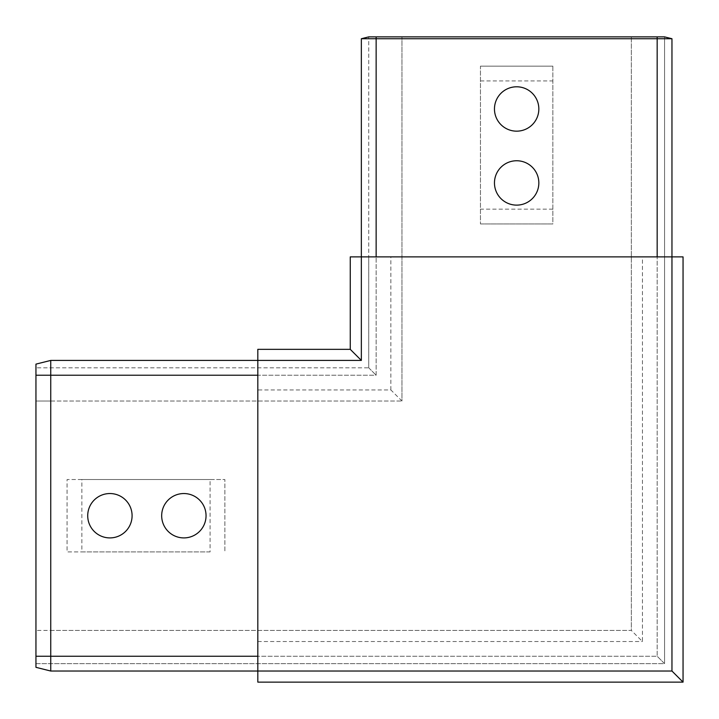 <?xml version="1.0" encoding="UTF-8"?>
<svg xmlns="http://www.w3.org/2000/svg" width="719" height="719" viewBox="0 0 719 719"><rect width="100%" height="100%" fill="white"/><g stroke="black" fill="none" stroke-linecap="round" stroke-linejoin="round"><path stroke-width="0.54" stroke-dasharray="3.6 2.7" d="M516.655 86.792L516.655 86.792A22.19 22.19 -135 0 1 538.837 108.982A22.19 22.19 -135 0 1 516.655 131.164A22.19 22.19 -135 0 1 494.465 108.982A22.19 22.19 -135 0 1 516.655 86.792M516.655 160.75L516.655 160.75A22.19 22.19 -135 0 1 538.837 182.932A22.19 22.19 -135 0 1 516.655 205.122A22.19 22.19 -135 0 1 494.465 182.932A22.19 22.19 -135 0 1 516.655 160.75M109.908 537.911A22.19 22.19 0 0 1 87.718 515.73A22.19 22.19 0 0 1 109.908 493.54A22.19 22.19 0 0 1 132.089 515.73A22.19 22.19 0 0 1 109.908 537.911M183.857 537.911A22.19 22.19 0 0 1 161.676 515.73A22.19 22.19 0 0 1 183.857 493.54A22.19 22.19 0 0 1 206.047 515.73A22.19 22.19 0 0 1 183.857 537.911M50.743 401.031L401.957 401.031L35.95 401.031L50.743 401.031L50.743 360.426L35.95 364.12L35.95 656.24L35.95 630.419L631.345 630.419L642.444 641.519L642.444 256.89L631.345 256.89L671.959 256.89L642.444 256.89M210.083 551.931L67.074 551.931L67.074 479.528L224.867 479.528L224.867 551.931L224.867 479.528L210.083 479.528L210.083 551.931L81.858 551.931L81.858 479.528L210.083 479.528M50.743 671.034L50.743 630.419L35.95 630.419L35.95 667.331L50.743 671.034L257.815 671.034L257.815 656.24L257.815 682.124L683.05 682.124L683.05 256.89L657.166 256.89L664.563 256.89L664.563 36.876L631.345 36.876L631.345 38.727L671.959 38.727L664.563 36.876L664.563 663.637L35.95 663.637L35.95 656.24L35.95 663.637L664.563 663.637L657.166 656.24L664.563 663.637L664.563 256.89L350.252 256.89L350.252 349.335L361.351 360.426L361.351 256.89L376.136 256.89L361.351 256.89M368.748 367.822L376.136 375.219L368.748 367.822L368.748 256.89L376.136 256.89L368.748 256.89L368.748 36.876L368.748 367.822L35.95 367.822L368.748 367.822M257.815 389.941L257.815 360.426L257.815 401.031L257.815 389.941L390.866 389.941L401.957 401.031L401.957 36.876L401.957 401.031M683.05 682.124L671.959 671.034L257.815 671.034L257.815 349.335L350.252 349.335M50.743 630.419L631.345 630.419L631.345 36.876M631.345 38.727L631.345 630.419M401.957 36.876L368.748 36.876L361.351 38.727L401.957 38.727M671.959 256.89L671.959 671.034M50.743 360.426L361.351 360.426M81.858 479.528L67.074 479.528L67.074 551.931L81.858 551.931M361.351 38.727L368.748 36.876M480.454 223.942L552.857 223.942L552.857 66.148L480.454 66.148L480.454 223.942L552.857 223.942L552.857 66.148L480.454 66.148L480.454 223.942L552.857 223.942M35.95 375.219L376.136 375.219L376.136 36.876L376.136 375.219L35.95 375.219L257.815 375.219M35.95 656.24L657.166 656.24L657.166 256.89L657.166 656.24L257.815 656.24M257.815 641.519L642.444 641.519M390.866 389.941L390.866 256.89M376.136 36.876L376.136 256.89M657.166 36.876L657.166 256.89M552.857 66.148L480.454 66.148M552.857 209.157L480.454 209.157M480.454 80.932L552.857 80.932"/><path stroke-width="1.08" d="M516.655 86.792A22.19 22.19 45 0 0 494.465 108.982A22.19 22.19 45 0 0 516.655 131.164A22.19 22.19 45 0 0 538.837 108.982A22.19 22.19 45 0 0 516.655 86.792M516.655 160.75A22.19 22.19 45 0 0 494.465 182.932A22.19 22.19 45 0 0 516.655 205.122A22.19 22.19 45 0 0 538.837 182.932A22.19 22.19 45 0 0 516.655 160.75M109.908 537.911A22.19 22.19 0 0 1 87.718 515.73A22.19 22.19 0 0 1 109.908 493.54A22.19 22.19 0 0 1 132.089 515.73A22.19 22.19 0 0 1 109.908 537.911M183.857 537.911A22.19 22.19 0 0 1 161.676 515.73A22.19 22.19 0 0 1 183.857 493.54A22.19 22.19 0 0 1 206.047 515.73A22.19 22.19 0 0 1 183.857 537.911M50.743 360.426L50.743 671.034L35.95 667.331L35.95 364.12L50.743 360.426L257.815 360.426L257.815 349.335L350.252 349.335L350.252 256.89L683.05 256.89L683.05 682.124L671.959 671.034L671.959 38.727L361.351 38.727L361.351 256.89L361.351 38.727L368.748 36.876L664.563 36.876L671.959 38.727L664.563 36.876M50.743 671.034L257.815 671.034L257.815 360.426L361.351 360.426L350.252 349.335M671.959 671.034L257.815 671.034L257.815 682.124L683.05 682.124M361.351 38.727L361.351 360.426M35.95 656.24L257.815 656.24M35.95 375.219L257.815 375.219M376.136 36.876L376.136 256.89M657.166 36.876L657.166 256.89"/></g></svg>
